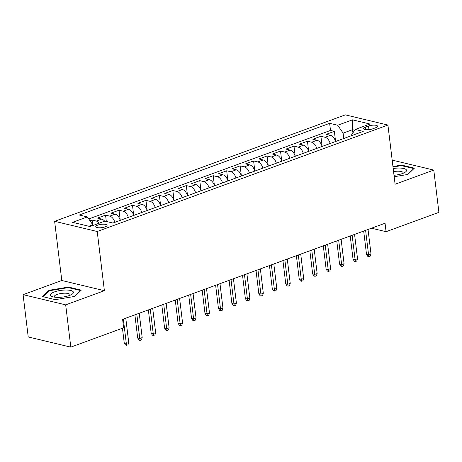<?xml version="1.0" encoding="UTF-8"?>
<svg xmlns="http://www.w3.org/2000/svg" width="462" height="462" viewBox="0 0 462 462"><rect width="100%" height="100%" fill="white"/><g stroke="black" fill="none" stroke-linecap="round" stroke-linejoin="round"><path stroke-width="0.69" d="M105.111 226.877A5.706 1.686 -6.9 0 0 107.092 225.312A5.706 1.686 -6.9 0 0 103.707 224.191A5.706 1.686 -6.9 0 0 97.742 225.115A5.706 1.686 -6.9 0 0 95.761 226.68A5.706 1.686 -6.9 0 0 99.151 227.801A5.706 1.686 -6.9 0 0 105.111 226.877M23.1 294.664L65.691 304.862L104.383 290.696L61.793 280.498L23.1 294.664L28.217 336.942L70.807 347.135L123.631 327.795L122.609 319.34L385.054 223.238L386.076 231.693L438.9 212.347L433.783 170.074L392.169 160.112M61.793 280.498L54.631 221.315L345.339 114.865L387.93 125.058L97.222 231.508L54.631 221.315M335.568 141.516A7.132 4.239 -110.1 0 0 330.48 135.32L326.282 134.315L334.355 131.352L335.585 141.511M330.186 143.486A7.132 4.239 -110.1 0 0 325.098 137.289L320.899 136.284L322.124 146.437M320.899 136.284L312.82 139.241L317.024 140.246A7.132 4.239 -110.1 0 1 322.112 146.442M308.651 151.369A7.132 4.239 -110.1 0 0 303.563 145.172L299.364 144.167L307.438 141.21L308.668 151.363M295.195 156.3A7.132 4.239 -110.1 0 0 290.107 150.104L285.903 149.099L293.982 146.142L295.206 156.295M281.733 161.226A7.132 4.239 -110.1 0 0 276.646 155.03L272.447 154.025L280.521 151.068L281.751 161.221M267.065 155.994L268.289 166.153A7.132 4.239 -110.1 0 0 263.19 159.962L258.986 158.951L267.065 155.994L271.263 157.005A7.132 4.239 69.9 0 1 276.351 163.202M253.603 160.926L254.833 171.079A7.132 4.239 -110.1 0 0 249.728 164.888L245.53 163.883L253.603 160.926L257.808 161.931A7.132 4.239 69.9 0 1 262.895 168.128M241.36 176.01A7.132 4.239 -110.1 0 0 236.273 169.814L232.068 168.809L240.148 165.852L241.372 176.005M226.686 170.784L227.916 180.937A7.132 4.239 -110.1 0 0 222.811 174.746L218.613 173.741L226.686 170.784L230.89 171.789A7.132 4.239 69.9 0 1 235.978 177.986M213.23 175.71L214.455 185.863A7.132 4.239 -110.1 0 0 209.355 179.672L205.151 178.667L213.23 175.71L217.429 176.715A7.132 4.239 69.9 0 1 222.517 182.912M200.982 190.794A7.132 4.239 -110.1 0 0 195.894 184.598L191.695 183.593L199.769 180.636L200.999 190.789M187.526 195.726A7.132 4.239 -110.1 0 0 182.438 189.53L178.234 188.525L186.313 185.568L187.537 195.721M174.064 200.652A7.132 4.239 -110.1 0 0 168.977 194.456L164.778 193.451L172.852 190.494L174.082 200.647M160.609 205.584A7.132 4.239 -110.1 0 0 155.521 199.388L151.317 198.377L159.39 195.42L160.62 205.578M147.147 210.51A7.132 4.239 -110.1 0 0 142.059 204.314L137.861 203.309L145.934 200.352L147.164 210.505M132.473 205.278L133.703 215.431A7.132 4.239 -110.1 0 0 128.603 209.24L124.399 208.235L132.473 205.278L136.677 206.283A7.132 4.239 69.9 0 1 141.765 212.48M119.017 210.21L120.247 220.362A7.132 4.239 -110.1 0 0 115.142 214.172L110.944 213.167L119.017 210.21L123.221 211.215A7.132 4.239 69.9 0 1 128.309 217.411M104.672 221.183A7.132 4.239 -110.1 0 0 101.686 219.098L97.482 218.093L105.555 215.136L106.324 221.465M368.514 126.034L365.552 127.119A5.527 1.634 -6.9 0 0 363.634 128.638A5.527 1.634 -6.9 0 0 366.915 129.724A5.527 1.634 -6.9 0 0 372.69 128.829L375.646 127.743A5.527 1.634 -6.9 0 0 377.57 126.224A5.527 1.634 -6.9 0 0 374.289 125.144A5.527 1.634 -6.9 0 0 368.514 126.034L368.947 129.637M352.922 132.842L352.541 129.678L343.122 133.125L337.699 125.26L329.637 123.331L79.308 214.997L87.364 216.926L72.563 222.343L90.061 226.536L104.862 221.113L112.919 223.042L363.253 131.375L355.191 129.447L351.409 135.112L351.478 135.689M337.699 125.26L352.5 119.837L369.998 124.03L355.191 129.447M334.355 131.352L330.497 130.434L88.762 218.948M99.29 223.158A7.132 4.239 69.9 0 0 96.298 221.067L92.1 220.062L90.05 220.813M105.555 215.136L109.76 216.141A7.132 4.239 69.9 0 1 114.847 222.338M145.934 200.352L150.138 201.357A7.132 4.239 69.9 0 1 155.226 207.553M159.39 195.42L163.594 196.431A7.132 4.239 69.9 0 1 168.682 202.627M172.852 190.494L177.056 191.499A7.132 4.239 69.9 0 1 182.143 197.696M186.313 185.568L190.511 186.573A7.132 4.239 69.9 0 1 195.599 192.77M199.769 180.636L203.973 181.641A7.132 4.239 69.9 0 1 209.061 187.838M240.148 165.852L244.346 166.857A7.132 4.239 69.9 0 1 249.434 173.054M280.521 151.068L284.725 152.073A7.132 4.239 69.9 0 1 289.813 158.27M293.982 146.142L298.181 147.147A7.132 4.239 69.9 0 1 303.268 153.344M307.438 141.21L311.642 142.215A7.132 4.239 69.9 0 1 316.73 148.412M343.774 138.513L343.122 133.125M65.691 304.862L70.807 347.135M104.383 290.696L97.222 231.508M387.93 125.058L395.091 184.246L433.783 170.074M371.494 228.205L386.076 231.693M354.695 130.192L352.541 129.678L352.5 119.837M92.874 225.502L92.787 224.792L88.831 226.241M330.497 130.434L329.637 123.331M92.1 220.062L92.648 224.584M87.364 216.926L92.787 224.792M394.178 176.721L407.819 174.457L414.391 168.162L401.565 165.09L392.948 166.522M55.319 299.647L74.717 296.431L81.295 290.136L68.468 287.064L49.064 290.286L42.492 296.575L55.319 299.647M401.64 165.685L401.565 165.09M49.157 291.054L49.064 290.286M68.538 287.659L68.468 287.064M363.686 231.064L366.487 254.21L368.561 254.706L365.609 230.359M370.98 253.817L370.247 256.104L368.901 256.595L368.561 254.706L370.98 253.817L368.035 229.47M368.901 256.595L367.752 256.323L366.487 254.21M394.005 175.265A11.59 3.419 -6.9 0 0 402.517 173.516A11.59 3.419 -6.9 0 0 404.972 172.361A11.59 3.419 -6.9 0 0 404.527 168.728A11.59 3.419 -6.9 0 0 393.191 168.526M403.008 173.325A7.935 2.345 -6.9 0 0 403.153 172.771A7.935 2.345 -6.9 0 0 393.56 171.61M393.006 167.019L401.403 165.627L413.831 168.601L407.692 174.474M73.25 291.817A11.59 3.419 -6.9 0 0 59.829 290.54A11.59 3.419 -6.9 0 0 50.618 295.576A11.59 3.419 -6.9 0 0 52.431 296.691A11.59 3.419 -6.9 0 0 71.87 294.34A11.59 3.419 -6.9 0 0 73.25 291.817M69.906 295.299A7.935 2.345 -6.9 0 0 70.051 294.744A7.935 2.345 -6.9 0 0 69.924 294.41A7.935 2.345 -6.9 0 0 61.313 293.451A7.935 2.345 -6.9 0 0 54.297 296.65A7.935 2.345 -6.9 0 0 54.429 296.985A7.935 2.345 -6.9 0 0 54.568 297.153M43.203 296.748L49.503 290.719L68.301 287.601L80.729 290.575L74.59 296.448M350.225 235.99L353.026 259.136L355.099 259.632L352.154 235.285M357.524 258.749L356.791 261.03L355.445 261.527L355.099 259.632L357.524 258.749L354.573 234.396M355.445 261.527L354.29 261.249L353.026 259.136M336.769 240.916L339.57 264.068L341.643 264.564L338.692 240.211M344.063 263.675L343.33 265.962L341.984 266.453L341.643 264.564L344.063 263.675L341.118 239.328M341.984 266.453L340.835 266.176L339.57 264.068M323.308 245.848L326.108 268.994L328.182 269.49L325.236 245.143M330.607 268.601L329.874 270.888L328.528 271.385L328.182 269.49L330.607 268.601L327.656 244.254M328.528 271.385L327.373 271.107L326.108 268.994M309.852 250.774L312.653 273.926L314.726 274.416L311.775 250.069M317.146 273.533L316.412 275.82L315.067 276.311L314.726 274.416L317.146 273.533L314.2 249.18M315.067 276.311L313.917 276.033L312.653 273.926M296.39 255.705L299.191 278.852L301.264 279.348L298.319 254.995M303.69 278.459L302.957 280.746L301.611 281.237L301.264 279.348L303.69 278.459L300.739 254.112M301.611 281.237L300.456 280.965L299.191 278.852M282.935 260.632L285.735 283.778L287.809 284.274L284.858 259.927M290.228 283.391L289.495 285.672L288.149 286.169L287.809 284.274L290.228 283.391L287.283 259.038M288.149 286.169L287 285.891L285.735 283.778M269.473 265.558L272.274 288.71L274.347 289.206L271.402 264.853M276.773 288.317L276.039 290.604L274.694 291.095L274.347 289.206L276.773 288.317L273.822 263.969M274.694 291.095L273.539 290.817L272.274 288.71M256.017 270.489L258.818 293.636L260.891 294.132L257.94 269.785M263.311 293.243L262.578 295.53L261.232 296.021L260.891 294.132L263.311 293.243L260.366 268.896M261.232 296.021L260.083 295.749L258.818 293.636M242.556 275.416L245.357 298.562L247.43 299.058L244.485 274.711M249.855 298.175L249.122 300.456L247.776 300.953L247.43 299.058L249.855 298.175L246.904 273.822M247.776 300.953L246.621 300.675L245.357 298.562M229.1 280.347L231.901 303.494L233.974 303.99L231.023 279.637M236.394 303.101L235.66 305.388L234.315 305.879L233.974 303.99L236.394 303.101L233.449 278.753M234.315 305.879L233.166 305.601L231.901 303.494M215.638 285.273L218.439 308.42L220.513 308.916L217.567 284.569M222.938 308.033L222.205 310.314L220.859 310.811L220.513 308.916L222.938 308.033L219.987 283.68M220.859 310.811L219.704 310.533L218.439 308.42M202.183 290.2L204.984 313.352L207.057 313.842L204.106 289.495M209.477 312.959L208.743 315.246L207.398 315.737L207.057 313.842L209.477 312.959L206.531 288.611M207.398 315.737L206.248 315.459L204.984 313.352M188.721 295.131L191.522 318.278L193.595 318.774L190.65 294.421M196.021 317.885L195.287 320.172L193.942 320.663L193.595 318.774L196.021 317.885L193.07 293.537M193.942 320.663L192.787 320.391L191.522 318.278M175.265 300.057L178.066 323.204L180.14 323.7L177.189 299.353M182.559 322.817L181.826 325.098L180.48 325.594L180.14 323.7L182.559 322.817L179.614 298.464M180.48 325.594L179.331 325.317L178.066 323.204M161.804 304.984L164.605 328.136L166.678 328.632L163.733 304.279M169.104 327.743L168.37 330.03L167.025 330.521L166.678 328.632L169.104 327.743L166.153 303.395M167.025 330.521L165.87 330.243L164.605 328.136M148.348 309.915L151.149 333.062L153.222 333.558L150.271 309.211M155.642 332.669L154.909 334.956L153.563 335.447L153.222 333.558L155.642 332.669L152.697 308.321M153.563 335.447L152.414 335.175L151.149 333.062M134.887 314.841L137.688 337.988L139.761 338.484L136.816 314.137M142.186 337.601L141.453 339.882L140.107 340.378L139.761 338.484L142.186 337.601L139.235 313.248M140.107 340.378L138.952 340.101L137.688 337.988M122.453 328.228L124.232 342.919L126.305 343.416L123.354 319.063M128.725 342.527L127.991 344.814L126.646 345.305L126.305 343.416L128.725 342.527L125.78 318.179M126.646 345.305L125.497 345.027L124.232 342.919M325.098 137.289L330.48 135.32M96.298 221.067L101.686 219.098M109.76 216.141L115.142 214.172M123.221 211.215L128.603 209.24M136.677 206.283L142.059 204.314M150.138 201.357L155.521 199.388M163.594 196.431L168.977 194.456M177.056 191.499L182.438 189.53M190.511 186.573L195.894 184.598M203.973 181.641L209.355 179.672M217.429 176.715L222.811 174.746M230.89 171.789L236.273 169.814M244.346 166.857L249.728 164.888M257.808 161.931L263.19 159.962M271.263 157.005L276.646 155.03M284.725 152.073L290.107 150.104M298.181 147.147L303.563 145.172M311.642 142.215L317.024 140.246M365.858 129.655L365.552 127.119"/></g></svg>
